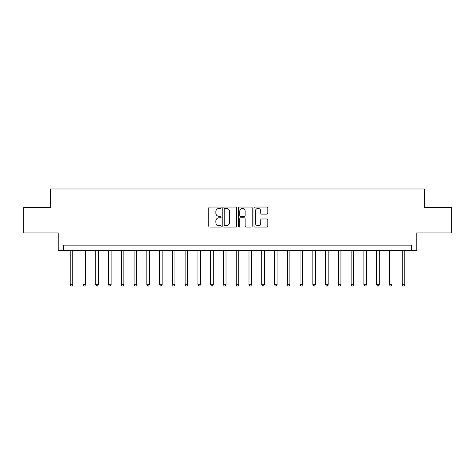 <?xml version="1.0" encoding="UTF-8"?>
<svg xmlns="http://www.w3.org/2000/svg" width="475" height="475" viewBox="0 0 475 475"><rect width="100%" height="100%" fill="white"/><g stroke="black" fill="none" stroke-linecap="round" stroke-linejoin="round"><path stroke-width="0.71" d="M221.154 207.747A0.701 0.701 0 0 0 220.453 207.041L209.802 207.041A1.003 1.003 0 0 0 208.798 208.044L208.798 226.094A1.003 1.003 0 0 0 209.802 227.098L220.453 227.098A0.701 0.701 0 0 0 221.154 226.397A0.701 0.701 0 0 0 220.453 225.69L219.076 225.69A3.206 3.206 0 0 1 215.87 222.484L215.87 220.982A3.206 3.206 0 0 1 219.076 217.77L220.453 217.77A0.701 0.701 0 0 0 221.154 217.069A0.701 0.701 0 0 0 220.453 216.368L219.076 216.368A3.206 3.206 0 0 1 215.87 213.162L215.87 211.654A3.206 3.206 0 0 1 219.076 208.448L220.453 208.448A0.701 0.701 0 0 0 221.154 207.747M266.802 214.112A1.003 1.003 0 0 0 267.805 213.109L267.805 208.044A1.003 1.003 0 0 0 266.802 207.041L254.974 207.041A1.003 1.003 0 0 0 253.971 208.044L253.971 226.094A1.003 1.003 0 0 0 254.974 227.098L266.802 227.098A1.003 1.003 0 0 0 267.805 226.094L267.805 219.978A1.003 1.003 0 0 0 266.802 218.975L261.737 218.975A1.003 1.003 0 0 0 260.739 219.978L260.739 223.013A2.684 2.684 0 0 1 258.056 225.69A2.684 2.684 0 0 1 255.372 223.013L255.372 211.132A2.684 2.684 0 0 1 258.056 208.448A2.684 2.684 0 0 1 260.739 211.132L260.739 213.109A1.003 1.003 0 0 0 261.737 214.112L266.802 214.112M411.665 250.272L416.777 250.272L416.777 232.904L451.25 232.904L451.25 207.367L424.436 207.367L424.436 188.979L50.564 188.979L50.564 207.367L23.75 207.367L23.75 232.904L58.223 232.904L58.223 250.272L411.665 250.272L411.665 245.159L63.335 245.159L63.335 250.272M236.621 208.044A1.003 1.003 0 0 0 235.618 207.041L223.79 207.041A1.003 1.003 0 0 0 222.787 208.044L222.787 226.094A1.003 1.003 0 0 0 223.79 227.098L235.618 227.098A1.003 1.003 0 0 0 236.621 226.094L236.621 208.044M239.382 207.041L251.21 207.041A1.003 1.003 0 0 1 252.213 208.044L252.213 226.094A1.003 1.003 0 0 1 251.21 227.098L246.151 227.098A1.003 1.003 0 0 1 245.148 226.094L245.148 218.773A1.003 1.003 0 0 0 244.144 217.77L240.783 217.77A1.003 1.003 0 0 0 239.78 218.773L239.78 226.397A0.701 0.701 0 0 1 239.079 227.098A0.701 0.701 0 0 1 238.379 226.397L238.379 208.044A1.003 1.003 0 0 1 239.382 207.041M224.889 208.448A0.701 0.701 0 0 0 224.188 209.148L224.188 224.99A0.701 0.701 0 0 0 224.889 225.69L226.343 225.69A3.206 3.206 0 0 0 229.556 222.484L229.556 211.654A3.206 3.206 0 0 0 226.343 208.448L224.889 208.448M245.148 211.179A2.684 2.684 0 0 0 242.464 208.495A2.684 2.684 0 0 0 239.78 211.179L239.78 215.365A1.003 1.003 0 0 0 240.783 216.368L244.144 216.368A1.003 1.003 0 0 0 245.148 215.365L245.148 211.179M70.229 250.272L70.229 284.691L72.782 284.691L72.782 250.272M72.782 284.691L72.016 286.021L70.995 286.021L70.229 284.691M82.994 250.272L82.994 284.691L85.553 284.691L85.553 250.272M85.553 284.691L84.788 286.021L83.766 286.021L82.994 284.691M95.766 250.272L95.766 284.691L98.319 284.691L98.319 250.272M98.319 284.691L97.553 286.021L96.532 286.021L95.766 284.691M108.538 250.272L108.538 284.691L111.091 284.691L111.091 250.272M111.091 284.691L110.325 286.021L109.303 286.021L108.538 284.691M121.303 250.272L121.303 284.691L123.856 284.691L123.856 250.272M123.856 284.691L123.09 286.021L122.069 286.021L121.303 284.691M134.075 250.272L134.075 284.691L136.628 284.691L136.628 250.272M136.628 284.691L135.862 286.021L134.841 286.021L134.075 284.691M146.84 250.272L146.84 284.691L149.393 284.691L149.393 250.272M149.393 284.691L148.627 286.021L147.606 286.021L146.84 284.691M159.612 250.272L159.612 284.691L162.165 284.691L162.165 250.272M162.165 284.691L161.399 286.021L160.378 286.021L159.612 284.691M172.377 250.272L172.377 284.691L174.931 284.691L174.931 250.272M174.931 284.691L174.165 286.021L173.143 286.021L172.377 284.691M185.149 250.272L185.149 284.691L187.702 284.691L187.702 250.272M187.702 284.691L186.936 286.021L185.915 286.021L185.149 284.691M197.915 250.272L197.915 284.691L200.468 284.691L200.468 250.272M200.468 284.691L199.702 286.021L198.681 286.021L197.915 284.691M210.686 250.272L210.686 284.691L213.239 284.691L213.239 250.272M213.239 284.691L212.473 286.021L211.452 286.021L210.686 284.691M223.452 250.272L223.452 284.691L226.011 284.691L226.011 250.272M226.011 284.691L225.239 286.021L224.218 286.021L223.452 284.691M236.223 250.272L236.223 284.691L238.777 284.691L238.777 250.272M238.777 284.691L238.011 286.021L236.989 286.021L236.223 284.691M248.989 250.272L248.989 284.691L251.548 284.691L251.548 250.272M251.548 284.691L250.782 286.021L249.761 286.021L248.989 284.691M261.761 250.272L261.761 284.691L264.314 284.691L264.314 250.272M264.314 284.691L263.548 286.021L262.527 286.021L261.761 284.691M274.532 250.272L274.532 284.691L277.085 284.691L277.085 250.272M277.085 284.691L276.319 286.021L275.298 286.021L274.532 284.691M287.298 250.272L287.298 284.691L289.851 284.691L289.851 250.272M289.851 284.691L289.085 286.021L288.064 286.021L287.298 284.691M300.069 250.272L300.069 284.691L302.623 284.691L302.623 250.272M302.623 284.691L301.857 286.021L300.835 286.021L300.069 284.691M312.835 250.272L312.835 284.691L315.388 284.691L315.388 250.272M315.388 284.691L314.622 286.021L313.601 286.021L312.835 284.691M325.607 250.272L325.607 284.691L328.16 284.691L328.16 250.272M328.16 284.691L327.394 286.021L326.372 286.021L325.607 284.691M338.372 250.272L338.372 284.691L340.925 284.691L340.925 250.272M340.925 284.691L340.159 286.021L339.138 286.021L338.372 284.691M351.144 250.272L351.144 284.691L353.697 284.691L353.697 250.272M353.697 284.691L352.931 286.021L351.91 286.021L351.144 284.691M363.909 250.272L363.909 284.691L366.463 284.691L366.463 250.272M366.463 284.691L365.697 286.021L364.675 286.021L363.909 284.691M376.681 250.272L376.681 284.691L379.234 284.691L379.234 250.272M379.234 284.691L378.468 286.021L377.447 286.021L376.681 284.691M389.447 250.272L389.447 284.691L392.006 284.691L392.006 250.272M392.006 284.691L391.234 286.021L390.213 286.021L389.447 284.691M402.218 250.272L402.218 284.691L404.771 284.691L404.771 250.272M404.771 284.691L404.005 286.021L402.984 286.021L402.218 284.691"/></g></svg>
